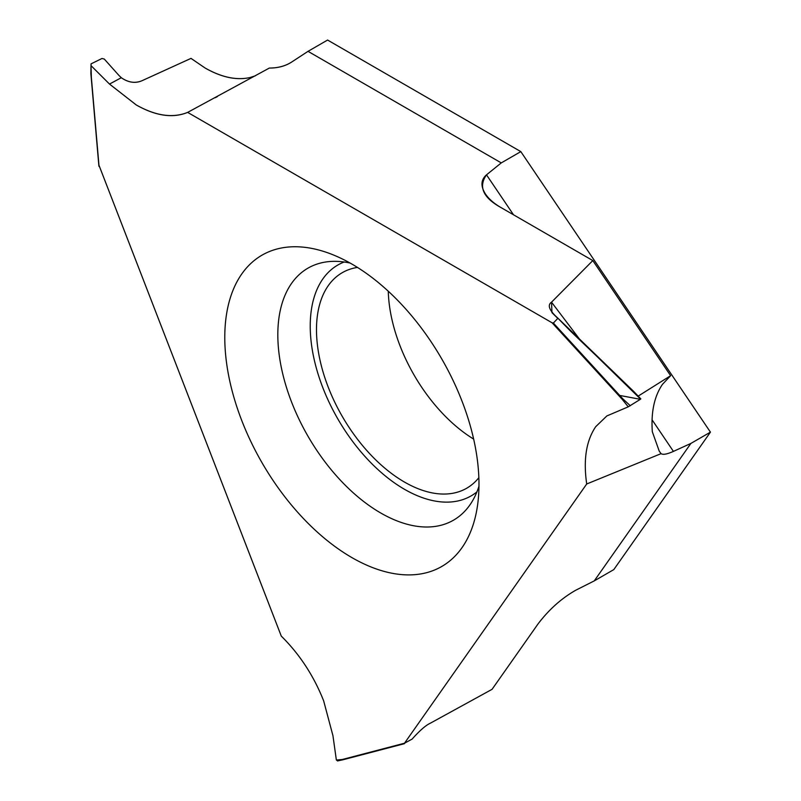 <?xml version="1.0" encoding="UTF-8"?>
<svg xmlns="http://www.w3.org/2000/svg" width="801" height="801" viewBox="0 0 801 801"><rect width="100%" height="100%" fill="white"/><g stroke="black" fill="none" stroke-linecap="round" stroke-linejoin="round"><path stroke-width="1.2" d="M652.074 419.804L673.421 451.394L690.883 443.434L594.252 580.895L613.806 569.601L710.437 432.139L520.82 151.619L327.579 40.05L308.025 51.344L501.266 162.903L486.497 174.838L501.266 162.903L520.82 151.619L501.266 162.903M473.651 439.088A124.445 71.85 60 0 1 388.285 291.234M710.437 432.139L690.883 443.434M673.421 451.394C667.133 454.207 663.008 454.958 661.065 453.656L659.243 451.153L652.314 431.729C650.953 412.024 654.337 396.235 662.477 384.34L670.627 375.699L592.81 260.575L551.529 302.177L551.969 312.68L557.796 318.387L553.371 323.043L552.089 322.793L622.297 399.429L628.254 406.828L606.858 415.939L595.724 426.673C586.202 440.73 583.198 459.834 586.712 483.984L404.495 743.218L412.125 739.083C419.634 730.642 425.701 725.346 430.317 723.213L492.064 689.321L538.132 623.789C549.085 609.421 561.661 598.217 575.879 590.157L594.252 580.895M633.641 391.559L570.652 331.254L557.356 317.677L557.796 318.387L553.371 323.043L552.089 322.793L187.654 112.39L269.356 68.055C277.877 68.085 285.226 66.133 291.414 62.208L308.025 51.344L327.579 40.05L520.82 151.619M592.81 260.575L500.675 207.379C493.957 203.454 488.9 199.028 485.506 194.102C480.5 186.243 480.83 179.825 486.497 174.838C478.257 186.663 482.983 197.517 500.675 207.379L592.81 260.575L551.529 302.177C547.233 305.071 549.176 310.237 557.356 317.677L640.46 399.008M308.025 51.344L291.414 62.208C285.246 66.093 277.887 68.045 269.356 68.055M586.712 483.984L661.065 453.656M404.495 743.218L342.317 759.488L336.36 760.019L332.946 735.688L323.654 700.855C313.752 675.824 299.624 654.247 281.281 636.104L98.923 165.126M255.509 75.755L250.102 77.517C236.595 80.541 221.587 77.367 205.076 67.995L190.998 58.383L205.076 67.995C221.567 77.397 236.565 80.581 250.102 77.517L255.509 75.755M91.354 77.357L91.024 65.632L109.497 84.065L136.25 104.951C155.684 115.925 172.816 118.398 187.654 112.39C172.856 118.478 155.724 115.995 136.25 104.951M141.717 80.851L190.998 58.383L141.717 80.851C134.898 83.544 128.1 82.493 121.311 77.717C128.31 82.533 135.119 83.574 141.717 80.851M101.977 58.483L104.3 59.074L119.059 75.564L104.3 59.074L101.977 58.483L91.064 63.87L101.977 58.483M119.059 75.564L121.311 77.717L119.059 75.564M121.311 77.717L109.497 84.065L91.024 65.632L91.064 63.87L90.863 73.342M351.879 557.586A179.744 103.78 -120 0 0 477.546 505.341A179.744 103.78 -120 0 0 351.879 264.06A179.744 103.78 -120 0 0 332.866 254.738A179.744 103.78 -120 0 0 225.141 348.665A179.744 103.78 -120 0 0 351.879 557.586M638.177 396.115L670.627 375.699M628.254 406.828L640.349 399.319L619.704 395.434L619.143 395.984M622.297 399.429L622.838 398.848L630.317 405.747M622.838 398.848L553.371 323.043M336.36 760.019L337.782 760.83M342.317 759.488L345.531 759.078M478.968 486.217A145.512 84.015 -120 0 1 469.756 505.141A145.512 84.015 -120 0 1 380.725 512.99A145.512 84.015 60 0 1 281.351 367.639A145.512 84.015 60 0 1 329.141 261.587A145.512 84.015 60 0 1 350.137 263.068M476.905 491.914A133.286 76.956 60 0 1 404.475 489.291A133.286 76.956 60 0 1 315.854 366.317A133.286 76.956 60 0 1 344.17 262.007M357.466 267.424A124.445 71.85 -120 0 0 342.257 272.69A124.445 71.85 -120 0 0 323.183 372.405A124.445 71.85 -120 0 0 404.475 482.062A124.445 71.85 -120 0 0 466.703 488.23A124.445 71.85 -120 0 0 478.858 477.686M552.089 322.793L187.654 112.39M91.024 65.632L91.064 63.87M486.497 174.838L513.501 214.778M99.064 166.468L91.384 77.737M580.745 340.735L551.529 302.177M404.305 743.698L345.111 758.757M215.319 97.692L217.391 96.581M90.863 73.402L98.863 165.837M633.811 391.549L557.546 317.817M633.861 391.599L640.85 398.908M342.858 759.799L404.475 743.668M342.838 759.799L337.481 760.95"/></g></svg>
